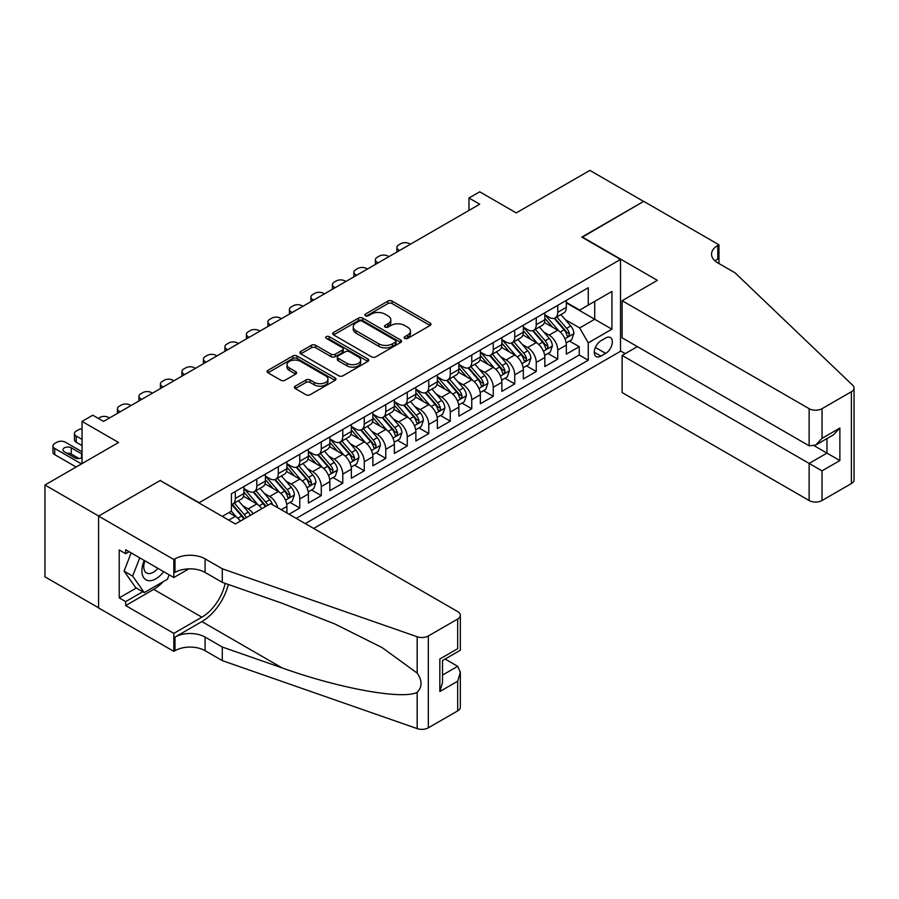 <?xml version="1.0" encoding="UTF-8"?>
<svg xmlns="http://www.w3.org/2000/svg" width="899" height="899" viewBox="0 0 899 899"><rect width="100%" height="100%" fill="white"/><g stroke="black" fill="none" stroke-linecap="round" stroke-linejoin="round"><path stroke-width="1.35" d="M404.752 338.406A2.09 1.202 0 0 0 407.708 338.406L430.127 325.46A2.989 1.719 0 0 0 430.992 324.247A2.989 1.719 0 0 0 430.127 323.033L392.144 301.098A2.989 1.719 0 0 0 387.918 301.098L365.5 314.043A2.09 1.202 0 0 0 364.893 314.897A2.09 1.202 0 0 0 365.5 315.751A2.09 1.202 0 0 0 368.455 315.751L371.354 314.077A9.552 5.518 0 0 1 384.862 314.077L388.031 315.909A9.552 5.518 0 0 1 390.829 319.797A9.552 5.518 0 0 1 388.031 323.696L385.12 325.371A2.09 1.202 0 0 0 384.514 326.225A2.09 1.202 0 0 0 385.12 327.079A2.09 1.202 0 0 0 388.076 327.079L390.986 325.404A9.552 5.518 0 0 1 404.483 325.404L407.652 327.236A9.552 5.518 0 0 1 410.45 331.135A9.552 5.518 0 0 1 407.652 335.024L404.752 336.709A2.09 1.202 0 0 0 404.134 337.552A2.09 1.202 0 0 0 404.752 338.406L404.752 336.709M295.288 386.132A2.989 1.719 0 0 0 294.423 387.345A2.989 1.719 0 0 0 295.288 388.57L305.952 394.717A2.989 1.719 0 0 0 310.166 394.717L335.069 380.344A2.989 1.719 0 0 0 335.945 379.131A2.989 1.719 0 0 0 335.069 377.906L297.086 355.982A2.989 1.719 0 0 0 292.872 355.982L267.969 370.354A2.989 1.719 0 0 0 267.093 371.579A2.989 1.719 0 0 0 267.969 372.793L280.836 380.221A2.989 1.719 0 0 0 285.062 380.221L295.715 374.074A2.989 1.719 0 0 0 296.591 372.849A2.989 1.719 0 0 0 295.715 371.635L289.332 367.949A7.979 4.607 0 0 1 286.995 364.691A7.979 4.607 0 0 1 291.917 360.432A7.979 4.607 0 0 1 300.626 361.432L325.629 375.872A7.979 4.607 0 0 1 327.966 379.131A7.979 4.607 0 0 1 323.033 383.39A7.979 4.607 0 0 1 314.335 382.39L310.166 379.985A2.989 1.719 0 0 0 305.952 379.985L295.288 386.132L295.288 388.57M160.494 480.729L199.185 502.687L620.512 259.44L581.822 237.1L643.617 201.421L589.879 170.394L516.251 212.906L479.706 191.802L468.963 198.005L479.706 204.219L103.531 421.406L92.777 415.192L82.034 421.406L82.034 463.592M160.494 480.347L98.688 516.037L44.95 485.011L118.578 442.499L82.034 421.406M371.568 356.836A2.989 1.719 0 0 0 375.793 356.836L400.684 342.463A2.989 1.719 0 0 0 401.561 341.238A2.989 1.719 0 0 0 400.684 340.024L362.702 318.1A2.989 1.719 0 0 0 358.487 318.1L333.585 332.473A2.989 1.719 0 0 0 332.72 333.686A2.989 1.719 0 0 0 333.585 334.911L371.568 356.836M327.146 338.856A2.09 1.202 0 0 1 329.259 339.159L367.837 361.42L342.98 375.782A2.989 1.719 0 0 1 338.754 375.782L300.783 353.846L300.783 351.408A2.989 1.719 0 0 0 299.906 352.633A2.989 1.719 0 0 0 300.783 353.846M300.783 351.408L311.436 345.261A2.989 1.719 0 0 1 315.65 345.261L331.057 354.15A2.989 1.719 0 0 0 335.282 354.15L342.35 350.071A2.989 1.719 0 0 0 343.216 348.857A2.989 1.719 0 0 0 342.35 347.632L326.315 338.384A2.09 1.202 0 0 1 325.696 337.53A2.09 1.202 0 0 1 326.989 336.417A2.09 1.202 0 0 1 329.259 336.676L367.882 358.971A2.989 1.719 0 0 1 368.747 360.184A2.989 1.719 0 0 1 367.882 361.398L367.882 358.971M98.587 607.814L44.95 576.843L44.95 485.011M289.04 514.228L299.783 508.025L290.006 502.384M285.792 480.965L291.186 484.078A12.159 7.023 60 0 1 299.783 498.967L308.391 494.001L308.391 503.069L321.28 495.619L311.503 489.966M307.289 468.548L312.683 471.66A12.159 7.023 60 0 1 321.28 486.561L329.877 481.594L329.877 490.652L342.777 483.213L333.001 477.56M328.787 456.141L334.181 459.254A12.159 7.023 60 0 1 342.777 474.144L351.374 469.188L351.374 478.246L364.275 470.795L354.498 465.154M350.284 443.724L355.678 446.848A12.159 7.023 60 0 1 364.275 461.738L372.871 456.771L372.871 465.828L385.772 458.389L375.996 452.736M371.781 431.318L377.175 434.431A12.159 7.023 60 0 1 385.772 449.32L394.369 444.364L394.369 453.422L407.269 445.971L397.482 440.33M393.268 418.912L398.673 422.024A12.159 7.023 60 0 1 407.269 436.914L415.866 431.947L415.866 441.016L428.767 433.565L418.979 427.913M414.765 406.494L420.17 409.607A12.159 7.023 60 0 1 428.767 424.508L437.363 419.541L437.363 428.598L450.264 421.159L440.476 415.507M436.262 394.088L441.656 397.201A12.159 7.023 60 0 1 450.264 412.09L458.861 407.135L458.861 416.192L471.761 408.742L461.974 403.1M457.76 381.67L463.154 384.794A12.159 7.023 60 0 1 471.761 399.684L480.358 394.717L480.358 403.775L493.248 396.335L483.471 390.683M479.257 369.264L484.651 372.377A12.159 7.023 60 0 1 493.248 387.267L501.856 382.311L501.856 391.368L514.745 383.918L504.968 378.277M500.754 356.858L506.148 359.971A12.159 7.023 60 0 1 514.745 374.861L523.342 369.894L523.342 378.962L536.242 371.512L526.466 365.859M522.252 344.441L527.646 347.553A12.159 7.023 60 0 1 536.242 362.454L544.839 357.487L544.839 366.545L557.74 359.106L557.74 350.037A12.159 7.023 -120 0 0 549.143 335.147L543.749 332.034M547.963 353.453L557.74 359.106M240.336 521.128A12.159 7.023 -120 0 0 235.302 516.341L228.852 512.621M261.834 508.722A12.159 7.023 -120 0 0 256.799 503.934L243.505 496.259M253.226 513.689A12.159 7.023 60 0 0 248.191 508.901L242.797 505.777M286.893 512.992L286.893 506.418A12.159 7.023 -120 0 0 278.285 491.517L264.991 483.842M277.791 507.733A12.159 7.023 60 0 0 269.689 496.484L264.295 493.371M308.391 494.001A12.159 7.023 -120 0 0 299.783 479.111L286.489 471.436M329.877 481.594A12.159 7.023 -120 0 0 321.28 466.705L307.986 459.029M351.374 469.188A12.159 7.023 -120 0 0 342.777 454.287L329.483 446.612M372.871 456.771A12.159 7.023 -120 0 0 364.275 441.881L350.981 434.206M394.369 444.364A12.159 7.023 -120 0 0 385.772 429.464L372.478 421.788M415.866 431.947A12.159 7.023 -120 0 0 407.269 417.057L393.976 409.382M437.363 419.541A12.159 7.023 -120 0 0 428.767 404.651L415.473 396.976M458.861 407.135A12.159 7.023 -120 0 0 450.264 392.234L436.97 384.558M480.358 394.717A12.159 7.023 -120 0 0 471.761 379.827L458.468 372.152M501.856 382.311A12.159 7.023 -120 0 0 493.248 367.41L479.954 359.735M523.342 369.894A12.159 7.023 -120 0 0 514.745 355.004L501.451 347.329M544.839 357.487A12.159 7.023 -120 0 0 536.242 342.598L522.948 334.922M605.679 338.002L600.948 340.732A9.428 5.439 120 0 0 594.79 349.037A9.428 5.439 120 0 0 596.239 356.588A9.428 5.439 120 0 0 600.948 356.116L605.679 353.397A9.428 5.439 120 0 0 611.837 345.092A9.428 5.439 120 0 0 610.387 337.53A9.428 5.439 120 0 0 605.679 338.002M313.65 528.443L620.512 351.284L620.512 259.44M305.267 523.6L588.261 360.218L588.261 342.845L579.664 327.944L565.246 319.617M222.289 516.408L231.425 511.126L231.425 493.753L588.261 287.736L588.261 305.109L611.916 291.456L611.916 329.191L588.261 342.845M243.899 488.539L248.191 491.023A12.159 7.023 60 0 0 254.271 491.629L262.879 486.662A12.159 7.023 -120 0 0 265.396 481.1L265.396 474.144M265.396 476.133L269.689 478.616A12.159 7.023 60 0 0 275.768 479.212L284.376 474.256A12.159 7.023 -120 0 0 286.893 468.682L286.893 461.738M286.893 463.727L291.186 466.199A12.159 7.023 60 0 0 297.266 466.806L305.862 461.839A12.159 7.023 -120 0 0 308.391 456.276L308.391 449.32M308.391 451.309L312.683 453.793A12.159 7.023 60 0 0 318.763 454.4L327.36 449.433A12.159 7.023 -120 0 0 329.877 443.87L329.877 436.914M329.877 438.903L334.181 441.387A12.159 7.023 60 0 0 340.26 441.982L348.857 437.015A12.159 7.023 -120 0 0 351.374 431.453L351.374 424.508M351.374 426.486L355.678 428.969A12.159 7.023 60 0 0 361.758 429.576L370.354 424.609A12.159 7.023 -120 0 0 372.871 419.046L372.871 412.09M372.871 414.079L377.175 416.563A12.159 7.023 60 0 0 383.255 417.158L391.852 412.203A12.159 7.023 -120 0 0 394.369 406.629L394.369 399.684M394.369 401.673L398.673 404.145A12.159 7.023 60 0 0 404.752 404.752L413.349 399.785A12.159 7.023 -120 0 0 415.866 394.223L415.866 387.267M415.866 389.256L420.17 391.739A12.159 7.023 60 0 0 426.25 392.346L434.846 387.379A12.159 7.023 -120 0 0 437.363 381.817L437.363 374.861M437.363 376.85L441.656 379.333A12.159 7.023 60 0 0 447.747 379.929L456.344 374.962A12.159 7.023 -120 0 0 458.861 369.399L458.861 362.454M458.861 364.432L463.154 366.916A12.159 7.023 60 0 0 469.233 367.522L477.841 362.555A12.159 7.023 -120 0 0 480.358 356.993L480.358 350.037M480.358 352.026L484.651 354.509A12.159 7.023 60 0 0 490.73 355.105L499.327 350.149A12.159 7.023 -120 0 0 501.856 344.575L501.856 337.631M501.856 339.62L506.148 342.092A12.159 7.023 60 0 0 512.228 342.699L520.824 337.732A12.159 7.023 -120 0 0 523.342 332.169L523.342 325.213M523.342 327.202L527.646 329.686A12.159 7.023 60 0 0 533.725 330.293L542.322 325.326A12.159 7.023 -120 0 0 544.839 319.763L544.839 312.807M296.243 518.386L579.237 355.004L579.237 346.688L566.336 354.139L566.336 345.081A12.159 7.023 -120 0 0 557.74 330.18L544.446 322.505M544.839 314.796L549.143 317.28A12.159 7.023 -120 0 0 555.222 317.875A12.159 7.023 -120 0 0 557.74 312.313L557.74 305.357M555.222 317.875L563.819 312.908A12.159 7.023 -120 0 0 566.336 307.346L566.336 300.401M235.302 491.517L235.302 498.473A12.159 7.023 60 0 1 232.785 504.036A12.159 7.023 60 0 1 231.425 504.53M232.785 504.036L241.382 499.069A12.159 7.023 -120 0 0 243.899 493.506L243.899 486.561M256.799 479.111L256.799 486.056A12.159 7.023 60 0 1 254.271 491.629M278.285 466.705L278.285 473.649A12.159 7.023 60 0 1 275.768 479.212M299.783 454.287L299.783 461.243A12.159 7.023 60 0 1 297.266 466.806M321.28 441.881L321.28 448.826A12.159 7.023 60 0 1 318.763 454.4M342.777 429.464L342.777 436.42A12.159 7.023 60 0 1 340.26 441.982M364.275 417.057L364.275 424.002A12.159 7.023 60 0 1 361.758 429.576M385.772 404.651L385.772 411.596A12.159 7.023 60 0 1 383.255 417.158M407.269 392.234L407.269 399.19A12.159 7.023 60 0 1 404.752 404.752M428.767 379.827L428.767 386.772A12.159 7.023 60 0 1 426.25 392.346M450.264 367.41L450.264 374.366A12.159 7.023 60 0 1 447.747 379.929M471.761 355.004L471.761 361.949A12.159 7.023 60 0 1 469.233 367.522M493.248 342.598L493.248 349.542A12.159 7.023 60 0 1 490.73 355.105M514.745 330.18L514.745 337.136A12.159 7.023 60 0 1 512.228 342.699M536.242 317.774L536.242 324.719A12.159 7.023 60 0 1 533.725 330.293M536.242 362.454L536.242 371.512M514.745 374.861L514.745 383.918M493.248 387.267L493.248 396.335M471.761 399.684L471.761 408.742M450.264 412.09L450.264 421.159M428.767 424.508L428.767 433.565M407.269 436.914L407.269 445.971M385.772 449.32L385.772 458.389M364.275 461.738L364.275 470.795M342.777 474.144L342.777 483.213M321.28 486.561L321.28 495.619M299.783 498.967L299.783 508.025M579.664 327.944L594.711 319.257L594.711 301.39L611.916 291.456M566.336 302.884L611.916 329.191M566.336 302.379L579.664 310.076L588.261 305.109M468.963 198.005L468.963 210.422M569.46 341.047L579.237 346.688M579.237 355.004L588.261 360.218M405.584 338.709L407.652 337.507A9.552 5.518 0 0 0 410.45 333.608L410.45 331.135M390.829 319.797L390.829 322.28A9.552 5.518 0 0 1 388.031 326.18L385.963 327.371M430.082 325.494L392.144 303.581A2.989 1.719 0 0 0 387.918 303.581L366.343 316.043M400.684 340.024L400.684 342.463L362.702 320.583A2.989 1.719 0 0 0 358.487 320.583L333.63 334.934M395.414 342.092A2.09 1.202 0 0 0 396.021 341.238A2.09 1.202 0 0 0 395.414 340.384L362.072 321.145A2.09 1.202 0 0 0 359.117 321.145L356.06 322.91A9.552 5.518 0 0 0 353.262 326.809A9.552 5.518 0 0 0 356.06 330.708L378.85 343.856A9.552 5.518 0 0 0 392.357 343.856L395.414 342.092L395.414 344.575A2.09 1.202 0 0 0 396.021 343.721L396.021 341.238M353.262 326.809L353.262 329.292A9.552 5.518 0 0 0 356.06 333.192L356.06 330.708M395.414 344.575L392.357 346.34A9.552 5.518 0 0 1 378.85 346.34L356.06 333.192M300.817 353.869L311.436 347.744L311.436 345.261M343.216 348.857L343.216 351.34A2.989 1.719 0 0 1 342.35 352.554L335.282 356.633A2.989 1.719 0 0 1 331.057 356.633L315.65 347.744A2.989 1.719 0 0 0 311.436 347.744M347.036 363.387A7.979 4.607 0 0 0 355.734 364.376A7.979 4.607 0 0 0 360.668 360.128A7.979 4.607 0 0 0 358.33 356.869L349.52 351.779A2.989 1.719 0 0 0 345.295 351.779L338.226 355.858A2.989 1.719 0 0 0 337.361 357.083A2.989 1.719 0 0 0 338.226 358.296L347.036 363.387L347.036 365.859A7.979 4.607 0 0 0 355.734 366.859A7.979 4.607 0 0 0 360.668 362.6L360.668 360.128M337.361 357.083L337.361 359.555A2.989 1.719 0 0 0 338.226 360.78L338.226 358.296M347.036 365.859L338.226 360.78M327.966 379.131L327.966 381.614A7.979 4.607 0 0 1 323.033 385.862A7.979 4.607 0 0 1 314.335 384.873L310.166 382.457A2.989 1.719 0 0 0 305.952 382.457L295.333 388.593M286.995 364.691L286.995 367.174A7.979 4.607 0 0 0 289.332 370.433L289.332 367.949M295.67 374.096L289.332 370.433M335.024 380.367L297.086 358.465A2.989 1.719 0 0 0 292.872 358.465L268.003 372.815M566.156 342.946L571.719 339.743L573.865 333.529A8.057 4.652 -120 0 0 570.73 325.966L560.909 314.594M399.639 250.439L398.673 249.888A6.079 3.506 0 0 1 396.886 247.405A6.079 3.506 0 0 1 398.673 244.921L400.819 243.685A6.079 3.506 0 0 1 409.416 243.685L410.382 244.236M558.931 330.967L547.289 317.482A23.262 13.429 -120 0 0 544.839 314.931M552.548 327.18L546.03 319.639A19.306 11.148 -120 0 0 544.839 318.347M554.132 318.313L564.066 329.821A8.057 4.652 60 0 1 566.932 335.361L567.516 336.316L568.606 336.17L569.517 333.877A8.057 4.652 -120 0 0 566.64 328.326L556.818 316.954M554.717 318.122L565.381 330.484A4.102 2.371 60 0 1 566.415 332.091L569.517 333.877M144.245 560.459A19.756 11.406 120 0 0 148.886 580.698A19.756 11.406 120 0 0 163.629 571.64M144.908 560.841A13.53 7.81 120 0 0 146.559 572.944A13.53 7.81 120 0 0 148.549 573.551A13.53 7.81 120 0 0 157.876 568.325M169.169 574.843L167.472 579.203L144.267 592.61L135.67 587.643L124.062 571.135L131.142 552.885M144.267 592.61L132.659 576.102L139.738 557.852M124.062 571.135L132.659 576.102M637.38 346.632L622.119 355.442L622.119 392.548L809.134 500.518L809.134 463.412L826.979 453.107L826.979 438.577M622.119 355.442L822.034 470.862L822.034 500.518L851.375 483.583L851.375 391.739A9.125 5.27 0 0 0 854.05 388.02A9.125 5.27 0 0 0 852.735 385.289L734.977 272.779L717.784 262.856A21.284 12.283 180 0 1 711.547 254.17A21.284 12.283 180 0 1 717.784 245.483L718.964 244.798L643.729 201.354L582.136 237.291M582.136 236.92L657.371 280.353L622.119 300.704L809.134 408.685A9.125 5.27 0 0 0 822.034 408.685L851.375 391.739M718.964 244.798L718.964 262.789L718.312 263.16M620.512 350.913L625.243 353.644M622.119 300.704L622.119 337.81L809.134 445.792L809.134 408.685M854.05 388.02L854.05 479.852A9.125 5.27 180 0 1 851.375 483.583M822.034 500.518A9.125 5.27 180 0 1 809.134 500.518M715.098 260.957A21.284 12.283 180 0 1 717.784 259.069L717.784 245.483M814.303 445.792L839.88 460.558L822.034 470.862M822.034 408.685L822.034 438.341L815.584 445.151L809.134 445.792M822.034 438.341L839.88 428.036L833.429 434.846L815.584 445.151M270.655 503.62L457.681 611.59A9.125 5.27 -0 0 1 460.344 615.321A9.125 5.27 -0 0 1 457.681 619.04L428.329 635.986L428.329 727.819A9.125 5.27 180 0 1 417.17 728.606L222.289 660.619L205.096 650.685A21.284 12.283 -0 0 0 175.002 650.685L173.822 651.37L98.587 607.938L98.587 516.093L160.168 480.538L235.403 523.971L270.655 503.62M222.289 660.619L222.289 647.033L282.05 667.878C339.159 688.465 402.966 699.984 417.17 692.286C422.339 686.982 422.339 680.588 417.17 673.081L382.109 647.595L334.934 624.007L282.05 603.218L222.289 582.372L205.096 572.438A21.284 12.283 -0 0 0 175.002 572.438L175.002 558.852L173.822 559.526L98.587 516.093M222.289 582.372L222.289 568.775L205.096 558.852A21.284 12.283 -0 0 0 175.002 558.852M282.05 667.878L201.87 621.591L175.002 637.099A21.284 12.283 -0 0 1 205.096 637.099L222.289 647.033M457.681 710.884L457.681 681.217L460.344 672.227L460.344 707.153A9.125 5.27 180 0 1 457.681 710.884L428.329 727.819M417.17 673.081L417.17 636.762L222.289 568.775M163.202 581.675A34.196 19.744 -60 0 1 153.718 589.384L125.669 605.578L125.669 601.6L142.761 591.733M129.108 551.716L125.669 553.694L119.219 549.974L119.219 597.88L125.669 601.6M125.669 553.694L125.669 549.727L173.822 577.529L173.822 559.526M173.822 651.37L173.822 633.379L201.87 617.186A34.196 19.744 120 0 0 225.155 583.361M125.669 605.578L173.822 633.379M445.084 659.057L457.681 666.328L460.344 672.227M201.87 621.591A39.601 22.857 120 0 0 228.346 584.485M188.835 568.865L173.822 577.529M417.17 636.762A9.125 5.27 -0 0 0 428.329 635.986M119.219 597.88L136.311 588.013M457.681 681.217L439.836 691.522L442.51 682.532L442.51 660.551L460.344 650.247L460.344 615.321M439.836 691.522L439.836 659.001C443.308 661.012 443.308 661.012 439.836 659.001L457.681 648.707C461.153 650.707 461.153 650.707 457.681 648.707L457.681 619.04M544.659 355.352L550.222 352.15L552.368 345.946A8.057 4.652 -120 0 0 549.233 338.384L539.411 327.011M378.142 262.856L377.175 262.294A6.079 3.506 0 0 1 375.389 259.811A6.079 3.506 0 0 1 377.175 257.328L379.322 256.091A6.079 3.506 0 0 1 387.918 256.091L388.885 256.653M537.445 343.384L525.791 329.899A23.262 13.429 -120 0 0 523.342 327.337M531.051 339.597L524.533 332.057A19.306 11.148 -120 0 0 523.342 330.753M532.635 330.731L542.569 342.227A8.057 4.652 60 0 1 545.435 347.778C546.648 349.396 547.513 348.902 548.019 346.284A8.057 4.652 -120 0 0 545.142 340.743L535.321 329.371M533.219 330.54L543.895 342.901A4.102 2.371 60 0 1 544.929 344.497L548.019 346.284M545.435 347.778L546.019 348.733M523.162 367.77L528.724 364.556L530.871 358.353A8.057 4.652 -120 0 0 527.735 350.79L517.914 339.417M356.645 275.263L355.678 274.712A6.079 3.506 0 0 1 353.891 272.228A6.079 3.506 0 0 1 355.678 269.745L357.824 268.498A6.079 3.506 0 0 1 366.421 268.498L367.388 269.059M515.947 355.79L504.294 342.305A23.262 13.429 -120 0 0 501.856 339.743M509.553 352.003L503.035 344.463A19.306 11.148 -120 0 0 501.856 343.171M511.138 343.137L521.072 354.633A8.057 4.652 60 0 1 523.937 360.184L524.533 361.14L525.612 360.993L526.522 358.701A8.057 4.652 -120 0 0 523.645 353.15L513.823 341.777M511.722 342.946L522.398 355.307A4.102 2.371 60 0 1 523.432 356.914L526.522 358.701M501.676 380.176L507.227 376.973L509.373 370.77A8.057 4.652 -120 0 0 506.238 363.196L496.417 351.835M335.147 287.68L334.181 287.118A6.079 3.506 0 0 1 332.405 284.635A6.079 3.506 0 0 1 334.181 282.151L336.327 280.915A6.079 3.506 0 0 1 344.924 280.915L345.89 281.466M494.45 368.197L482.797 354.712A23.262 13.429 -120 0 0 480.358 352.161M488.056 364.421L481.549 356.869A19.306 11.148 -120 0 0 480.358 355.577M489.64 355.543L499.574 367.05A8.057 4.652 60 0 1 502.44 372.602C503.654 374.22 504.519 373.726 505.024 371.107A8.057 4.652 -120 0 0 502.148 365.556L492.326 354.184M490.225 355.363L500.9 367.713A4.102 2.371 60 0 1 501.934 369.32L505.024 371.107M502.44 372.602L503.035 373.557M480.178 392.593L485.73 389.379L487.876 383.176A8.057 4.652 -120 0 0 484.741 375.613L474.919 364.241M313.65 300.086L312.683 299.524A6.079 3.506 0 0 1 310.908 297.052A6.079 3.506 0 0 1 312.683 294.569L314.83 293.321A6.079 3.506 0 0 1 323.438 293.321L324.404 293.883M472.953 380.614L461.299 367.129A23.262 13.429 -120 0 0 458.861 364.567M466.559 376.827L460.052 369.287A19.306 11.148 -120 0 0 458.861 367.983M468.143 367.961L478.077 379.457A8.057 4.652 60 0 1 480.954 385.008C482.156 386.626 483.021 386.132 483.527 383.525A8.057 4.652 -120 0 0 480.662 377.973L470.84 366.601M468.727 367.77L479.403 380.131A4.102 2.371 60 0 1 480.437 381.738L483.527 383.525M480.954 385.008L481.538 385.963M458.681 405L464.232 401.797L466.379 395.582A8.057 4.652 -120 0 0 463.243 388.02L453.422 376.647M292.153 312.492L291.186 311.942A6.079 3.506 0 0 1 289.411 309.458A6.079 3.506 0 0 1 291.186 306.975L293.344 305.739A6.079 3.506 0 0 1 301.94 305.739L302.907 306.289M451.455 393.02L439.802 379.535A23.262 13.429 -120 0 0 437.363 376.984M445.072 389.233L438.555 381.693A19.306 11.148 -120 0 0 437.363 380.401M446.646 380.367L456.58 391.874A8.057 4.652 60 0 1 459.456 397.414C460.659 399.044 461.524 398.538 462.03 395.931A8.057 4.652 -120 0 0 459.164 390.38L449.343 379.007M447.23 380.176L457.906 392.537A4.102 2.371 60 0 1 458.94 394.144L462.03 395.931M459.456 397.414L460.041 398.369M437.184 417.406L442.735 414.203L444.881 408A8.057 4.652 -120 0 0 441.746 400.437L431.925 389.065M270.655 324.91L269.689 324.348A6.079 3.506 0 0 1 267.913 321.864A6.079 3.506 0 0 1 269.689 319.381L271.846 318.145A6.079 3.506 0 0 1 280.443 318.145L281.409 318.707M429.958 405.438L418.316 391.953A23.262 13.429 -120 0 0 415.866 389.391M423.575 401.651L417.057 394.11A19.306 11.148 -120 0 0 415.866 392.807M425.148 392.784L435.082 404.28A8.057 4.652 60 0 1 437.959 409.832C439.173 411.45 440.027 410.955 440.532 408.337A8.057 4.652 -120 0 0 437.667 402.797L427.845 391.425M425.733 392.593L436.408 404.955A4.102 2.371 60 0 1 437.442 406.55L440.532 408.337M437.959 409.832L438.543 410.787M415.686 429.823L421.238 426.609L423.384 420.406A8.057 4.652 -120 0 0 420.249 412.843L410.427 401.471M249.158 337.316L248.191 336.765A6.079 3.506 0 0 1 246.416 334.282A6.079 3.506 0 0 1 248.191 331.798L250.349 330.551A6.079 3.506 0 0 1 258.946 330.551L259.912 331.113M408.461 417.844L396.819 404.359A23.262 13.429 -120 0 0 394.369 401.797M402.078 414.057L395.56 406.517A19.306 11.148 -120 0 0 394.369 405.224M403.651 405.191L413.585 416.687A8.057 4.652 60 0 1 416.462 422.238C417.675 423.856 418.529 423.362 419.035 420.754A8.057 4.652 -120 0 0 416.17 415.203L406.348 403.831M404.235 405L414.911 417.361A4.102 2.371 60 0 1 415.945 418.968L419.035 420.754M416.462 422.238L417.046 423.193M394.189 442.229L399.74 439.027L401.898 432.824A8.057 4.652 -120 0 0 398.751 425.249L388.93 413.888M227.672 349.733L226.705 349.172A6.079 3.506 0 0 1 224.919 346.688A6.079 3.506 0 0 1 226.705 344.205L228.852 342.969A6.079 3.506 0 0 1 237.448 342.969L238.415 343.519M386.963 430.25L375.321 416.765A23.262 13.429 -120 0 0 372.871 414.214M380.58 426.474L374.063 418.923A19.306 11.148 -120 0 0 372.871 417.63M382.154 417.597L392.088 429.104A8.057 4.652 60 0 1 394.964 434.655C396.178 436.273 397.032 435.779 397.549 433.161A8.057 4.652 -120 0 0 394.672 427.609L384.851 416.237M382.738 417.417L393.414 429.767A4.102 2.371 60 0 1 394.447 431.374L397.549 433.161M394.964 434.655L395.549 435.61M372.692 454.647L378.243 451.433L380.401 445.23A8.057 4.652 -120 0 0 377.254 437.667L367.433 426.295M206.174 362.14L205.208 361.578A6.079 3.506 0 0 1 203.421 359.106A6.079 3.506 0 0 1 205.208 356.622L207.354 355.375A6.079 3.506 0 0 1 215.951 355.375L216.917 355.937M365.466 442.668L353.824 429.183A23.262 13.429 -120 0 0 351.374 426.62M359.083 438.881L352.565 431.34A19.306 11.148 -120 0 0 351.374 430.037M360.656 430.014L370.59 441.51A8.057 4.652 60 0 1 373.467 447.061C374.681 448.68 375.535 448.185 376.052 445.578A8.057 4.652 -120 0 0 373.175 440.027L363.353 428.654M361.241 429.823L371.916 442.184A4.102 2.371 60 0 1 372.95 443.791L376.052 445.578M373.467 447.061L374.051 448.017M351.194 467.053L356.757 463.85L358.903 457.636A8.057 4.652 -120 0 0 355.768 450.073L345.946 438.701M184.677 374.546L183.711 373.995A6.079 3.506 0 0 1 181.924 371.512A6.079 3.506 0 0 1 183.711 369.028L185.857 367.792A6.079 3.506 0 0 1 194.454 367.792L195.42 368.343M343.969 455.074L332.327 441.589A23.262 13.429 -120 0 0 329.877 439.038M337.586 451.287L331.068 443.746A19.306 11.148 -120 0 0 329.877 442.454M339.17 442.42L349.104 453.928A8.057 4.652 60 0 1 351.97 459.468L352.554 460.423L353.644 460.277L354.554 457.984A8.057 4.652 -120 0 0 351.678 452.433L341.856 441.061M339.755 442.229L350.419 454.591A4.102 2.371 60 0 1 351.453 456.198L354.554 457.984M329.697 479.459L335.26 476.256L337.406 470.053A8.057 4.652 -120 0 0 334.271 462.491L324.449 451.118M163.18 386.963L162.213 386.401A6.079 3.506 0 0 1 160.427 383.918A6.079 3.506 0 0 1 162.213 381.434L164.36 380.198A6.079 3.506 0 0 1 172.956 380.198L173.923 380.76M322.483 467.491L310.829 454.006A23.262 13.429 -120 0 0 308.391 451.444M316.088 463.704L309.571 456.164A19.306 11.148 -120 0 0 308.391 454.86M317.673 454.838L327.607 466.334A8.057 4.652 60 0 1 330.472 471.885C331.686 473.503 332.551 473.009 333.057 470.391A8.057 4.652 -120 0 0 330.18 464.85L320.359 453.478M318.257 454.647L328.933 467.008A4.102 2.371 60 0 1 329.967 468.604L333.057 470.391M330.472 471.885L331.057 472.84M308.2 491.877L313.762 488.663L315.909 482.46A8.057 4.652 -120 0 0 312.773 474.897L302.952 463.524M141.682 399.37L140.716 398.819A6.079 3.506 0 0 1 138.929 396.335A6.079 3.506 0 0 1 140.716 393.852L142.862 392.605A6.079 3.506 0 0 1 151.459 392.605L152.425 393.166M300.985 479.897L289.332 466.412A23.262 13.429 -120 0 0 286.893 463.85M294.591 476.11L288.073 468.57A19.306 11.148 -120 0 0 286.893 467.278M296.176 467.244L306.109 478.74A8.057 4.652 60 0 1 308.975 484.291L309.571 485.246L310.649 485.1L311.56 482.808A8.057 4.652 -120 0 0 308.683 477.257L298.861 465.884M296.76 467.053L307.436 479.414A4.102 2.371 60 0 1 308.469 481.021L311.56 482.808M286.714 504.283L292.265 501.08L294.411 494.877A8.057 4.652 -120 0 0 291.276 487.303L281.454 475.942M120.185 411.787L119.219 411.225A6.079 3.506 0 0 1 117.443 408.742A6.079 3.506 0 0 1 119.219 406.258L121.365 405.022A6.079 3.506 0 0 1 129.973 405.022L130.939 405.573M279.488 492.304L267.835 478.819A23.262 13.429 -120 0 0 265.396 476.268M273.094 488.528L266.587 480.976A19.306 11.148 -120 0 0 265.396 479.684M274.678 479.65L284.612 491.157A8.057 4.652 60 0 1 287.489 496.709C288.691 498.327 289.557 497.832 290.062 495.214A8.057 4.652 -120 0 0 287.186 489.663L277.364 478.29M275.263 479.47L285.938 491.82A4.102 2.371 60 0 1 286.972 493.427L290.062 495.214M287.489 496.709L288.073 497.664M272.498 504.676A8.057 4.652 -120 0 0 269.779 499.72L259.957 488.348M98.261 418.361L99.868 417.428A6.079 3.506 0 0 1 108.476 417.428L109.442 417.99M257.991 504.721L246.337 491.236A23.262 13.429 -120 0 0 243.899 488.674M251.596 500.934L245.09 493.394A19.306 11.148 -120 0 0 243.899 492.09M267.756 505.294A8.057 4.652 -120 0 0 265.699 502.08L255.878 490.708M253.765 491.877L264.441 504.238A4.102 2.371 60 0 1 265.475 505.845L266.149 506.227M253.181 492.068L263.115 503.564A8.057 4.652 60 0 1 265.183 506.789M250.349 515.352A8.057 4.652 -120 0 0 248.281 512.127L238.46 500.754M236.493 517.127L231.346 511.171M82.034 439.397L76.224 436.049L76.224 442.252A6.079 3.506 180 0 1 74.448 439.768L74.448 433.565A6.079 3.506 0 0 0 76.224 436.049M82.034 445.601L76.224 442.252M230.11 513.34L229.267 512.374M246.259 517.712A8.057 4.652 -120 0 0 244.202 514.486L234.381 503.114M232.268 504.283L242.944 516.644A4.102 2.371 60 0 1 243.977 518.251L244.652 518.644M231.684 504.474L241.617 515.981A8.057 4.652 60 0 1 243.685 519.195M82.034 428.834A6.079 3.506 0 0 0 78.382 429.846L76.224 431.082A6.079 3.506 0 0 0 74.448 433.565M81.494 463.906L54.727 448.455A6.079 3.506 0 0 1 52.951 445.971A6.079 3.506 0 0 1 54.727 443.488L56.884 442.252A6.079 3.506 0 0 1 65.481 442.252L82.034 451.804M76.123 467.008L54.727 454.658A6.079 3.506 180 0 1 52.951 452.186L52.951 445.971M79.067 458.535L71.279 454.04A4.866 2.809 0 0 0 66.931 453.265M82.034 454.074A4.866 2.809 0 0 0 81.595 453.793L71.279 447.837A4.866 2.809 0 0 0 65.987 447.23A4.866 2.809 0 0 0 62.975 449.826A4.866 2.809 0 0 0 64.402 451.804L74.718 457.76A4.866 2.809 0 0 0 82.034 457.479M228.739 520.128L235.302 516.341M248.191 508.901L256.799 503.934M269.689 496.484L278.285 491.517M291.186 484.078L299.783 479.111M312.683 471.66L321.28 466.705M334.181 459.254L342.777 454.287M355.678 446.848L364.275 441.881M377.175 434.431L385.772 429.464M398.673 422.024L407.269 417.057M420.17 409.607L428.767 404.651M441.656 397.201L450.264 392.234M463.154 384.794L471.761 379.827M484.651 372.377L493.248 367.41M506.148 359.971L514.745 355.004M527.646 347.553L536.242 342.598M549.143 335.147L557.74 330.18M557.74 312.313L566.336 307.346M235.302 498.473L243.899 493.506M256.799 486.056L265.396 481.1M278.285 473.649L286.893 468.682M299.783 461.243L308.391 456.276M321.28 448.826L329.877 443.87M342.777 436.42L351.374 431.453M364.275 424.002L372.871 419.046M385.772 411.596L394.369 406.629M407.269 399.19L415.866 394.223M428.767 386.772L437.363 381.817M450.264 374.366L458.861 369.399M471.761 361.949L480.358 356.993M493.248 349.542L501.856 344.575M514.745 337.136L523.342 332.169M536.242 324.719L544.839 319.763M557.74 350.037L566.336 345.081M281.196 509.699L286.893 506.418M595.374 347.441L605.679 353.397M594.284 352.273L600.948 356.116M407.652 337.507L407.652 335.024M385.12 327.079L385.12 325.371M388.031 326.18L388.031 323.696M365.5 315.751L365.5 314.043M387.918 303.581L387.918 301.098M392.144 303.581L392.144 301.098M430.127 325.46L430.127 323.033M333.585 334.911L333.585 332.473M358.487 320.583L358.487 318.1M362.702 320.583L362.702 318.1M378.85 346.34L378.85 343.856M392.357 346.34L392.357 343.856M315.65 347.744L315.65 345.261M331.057 356.633L331.057 354.15M335.282 356.633L335.282 354.15M342.35 352.554L342.35 350.071M329.259 339.159L329.259 336.676M305.952 382.457L305.952 379.985M310.166 382.457L310.166 379.985M314.335 384.873L314.335 382.39M295.715 374.074L295.715 371.635M267.969 372.793L267.969 370.354M292.872 358.465L292.872 355.982M297.086 358.465L297.086 355.982M335.069 380.344L335.069 377.906M398.673 249.888L398.673 251.001M564.932 338.811L573.809 333.686M547.289 317.482L548.39 316.841M566.64 328.326L570.73 325.966M560.223 332.034L564.066 329.821M839.88 428.036L839.88 460.558M205.096 572.438L205.096 558.852M205.096 637.099L205.096 650.685M417.17 728.606L417.17 692.286M175.002 637.099L175.002 650.685M153.718 589.384L201.87 617.186M442.51 675.082L457.681 666.328M377.175 262.294L377.175 263.407M543.434 351.228L552.312 346.104M525.791 329.899L526.904 329.259M545.142 340.743L549.233 338.384M538.726 344.441L542.569 342.227M355.678 274.712L355.678 275.824M521.937 363.634L530.815 358.51M504.294 342.305L505.407 341.665M523.645 353.15L527.735 350.79M517.228 356.858L521.072 354.633M334.181 287.118L334.181 288.231M500.44 376.052L509.317 370.916M482.797 354.712L483.909 354.071M502.148 365.556L506.238 363.196M495.731 369.264L499.574 367.05M312.683 299.524L312.683 300.648M478.942 388.458L487.82 383.334M461.299 367.129L462.412 366.489M480.662 377.973L484.741 375.613M474.234 381.682L478.077 379.457M291.186 311.942L291.186 313.054M457.445 400.864L466.334 395.74M439.802 379.535L440.915 378.895M459.164 390.38L463.243 388.02M452.736 394.088L456.58 391.874M269.689 324.348L269.689 325.46M435.948 413.282L444.836 408.157M418.316 391.953L419.417 391.312M437.667 402.797L441.746 400.437M431.239 406.494L435.082 404.28M248.191 336.765L248.191 337.878M414.461 425.688L423.339 420.563M396.819 404.359L397.92 403.718M416.17 415.203L420.249 412.843M409.742 418.912L413.585 416.687M226.705 349.172L226.705 350.284M392.964 438.105L401.842 432.97M375.321 416.765L376.423 416.125M394.672 427.609L398.751 425.249M388.244 431.318L392.088 429.104M205.208 361.578L205.208 362.702M371.467 450.511L380.344 445.387M353.824 429.183L354.925 428.542M373.175 440.027L377.254 437.667M366.758 443.735L370.59 441.51M183.711 373.995L183.711 375.108M349.969 462.918L358.847 457.793M332.327 441.589L333.428 440.948M351.678 452.433L355.768 450.073M345.261 456.141L349.104 453.928M162.213 386.401L162.213 387.514M328.472 475.335L337.35 470.211M310.829 454.006L311.942 453.366M330.18 464.85L334.271 462.491M323.764 468.548L327.607 466.334M140.716 398.819L140.716 399.931M306.975 487.741L315.852 482.617M289.332 466.412L290.444 465.772M308.683 477.257L312.773 474.897M302.266 480.965L306.109 478.74M119.219 411.225L119.219 412.338M285.477 500.159L294.355 495.023M267.835 478.819L268.947 478.178M287.186 489.663L291.276 487.303M280.769 493.371L284.612 491.157M246.337 491.236L247.45 490.596M265.699 502.08L269.779 499.72M259.272 505.789L263.115 503.564M244.202 514.486L248.281 512.127M237.774 518.195L241.617 515.981M54.727 448.455L54.727 454.658M71.279 454.04L71.279 447.837M81.595 457.76L81.595 453.793M396.886 247.405L396.886 252.035M375.389 259.811L375.389 264.441M353.891 272.228L353.891 276.847M332.405 284.635L332.405 289.264M310.908 297.052L310.908 301.671M289.411 309.458L289.411 314.088M267.913 321.864L267.913 326.494M246.416 334.282L246.416 338.901M224.919 346.688L224.919 351.318M203.421 359.106L203.421 363.724M181.924 371.512L181.924 376.142M160.427 383.918L160.427 388.548M138.929 396.335L138.929 400.954M117.443 408.742L117.443 413.371"/></g></svg>
